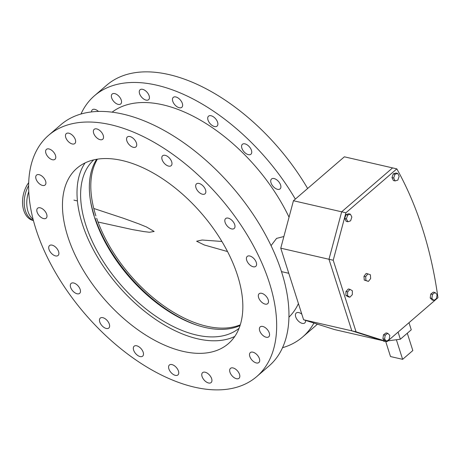 <?xml version="1.0" encoding="UTF-8"?>
<svg xmlns="http://www.w3.org/2000/svg" width="461" height="461" viewBox="0 0 461 461"><rect width="100%" height="100%" fill="white"/><g stroke="black" fill="none" stroke-linecap="round" stroke-linejoin="round"><path stroke-width="0.69" d="M33.129 219.384A23.177 15.282 -77.1 0 1 27.983 211.403A23.177 15.282 -77.1 0 1 28.766 191.563M33.394 220.427A23.177 15.282 -77.1 0 1 25.436 210.815A23.177 15.282 -77.1 0 1 28.645 185.685A23.177 15.282 102.9 0 0 25.436 210.815A23.177 15.282 102.9 0 0 33.394 220.427M288.932 317.185A135.453 75.742 -130.8 0 0 298.434 303.563M289.041 217.2A135.453 75.742 -130.8 0 0 112.115 112.156M271.045 245.627L276.583 238.389L283.878 236.522M256.702 376.602L268.994 366.005A159.322 89.088 -130.8 0 0 281.665 272.18A159.322 89.088 -130.8 0 0 179.22 139.66A159.322 89.088 -130.8 0 0 60.898 124.695L48.607 135.298A159.322 89.088 -130.8 0 0 35.929 229.123A159.322 89.088 -130.8 0 0 138.375 361.643A159.322 89.088 -130.8 0 0 256.702 376.602A159.322 89.088 -130.8 0 0 269.374 282.783A159.322 89.088 -130.8 0 0 166.928 150.263A159.322 89.088 -130.8 0 0 48.607 135.298M269.276 332.951A6.546 3.659 -130.8 0 0 265.069 327.506A6.546 3.659 -130.8 0 0 260.206 326.889A6.546 3.659 -130.8 0 0 259.687 330.744A6.546 3.659 -130.8 0 0 263.894 336.19A6.546 3.659 -130.8 0 0 268.757 336.807A6.546 3.659 -130.8 0 0 269.276 332.951M259.405 358.664A6.546 3.659 -130.8 0 0 255.192 353.218A6.546 3.659 -130.8 0 0 250.329 352.602A6.546 3.659 -130.8 0 0 249.81 356.457A6.546 3.659 -130.8 0 0 254.017 361.902A6.546 3.659 -130.8 0 0 258.88 362.519A6.546 3.659 -130.8 0 0 259.405 358.664M239.547 374.43A6.546 3.659 -130.8 0 0 235.335 368.984A6.546 3.659 -130.8 0 0 230.477 368.368A6.546 3.659 -130.8 0 0 229.953 372.223A6.546 3.659 -130.8 0 0 234.165 377.668A6.546 3.659 -130.8 0 0 239.023 378.285A6.546 3.659 -130.8 0 0 239.547 374.43M211.651 378.706A6.546 3.659 -130.8 0 0 207.444 373.26A6.546 3.659 -130.8 0 0 202.581 372.644A6.546 3.659 -130.8 0 0 202.062 376.499A6.546 3.659 -130.8 0 0 206.269 381.944A6.546 3.659 -130.8 0 0 211.132 382.561A6.546 3.659 -130.8 0 0 211.651 378.706M178.453 371.076A6.546 3.659 -130.8 0 0 174.246 365.631A6.546 3.659 -130.8 0 0 169.383 365.014A6.546 3.659 -130.8 0 0 168.864 368.869A6.546 3.659 -130.8 0 0 173.071 374.315A6.546 3.659 -130.8 0 0 177.934 374.931A6.546 3.659 -130.8 0 0 178.453 371.076M143.198 352.279A6.546 3.659 -130.8 0 0 138.992 346.833A6.546 3.659 -130.8 0 0 134.128 346.223A6.546 3.659 -130.8 0 0 133.609 350.078A6.546 3.659 -130.8 0 0 137.816 355.523A6.546 3.659 -130.8 0 0 142.68 356.134A6.546 3.659 -130.8 0 0 143.198 352.279M109.338 324.169A6.546 3.659 -130.8 0 0 105.131 318.724A6.546 3.659 -130.8 0 0 100.268 318.107A6.546 3.659 -130.8 0 0 99.749 321.962A6.546 3.659 -130.8 0 0 103.956 327.408A6.546 3.659 -130.8 0 0 108.819 328.025A6.546 3.659 -130.8 0 0 109.338 324.169M80.191 289.485A6.546 3.659 -130.8 0 0 75.979 284.039A6.546 3.659 -130.8 0 0 71.115 283.423A6.546 3.659 -130.8 0 0 70.596 287.278A6.546 3.659 -130.8 0 0 74.803 292.723A6.546 3.659 -130.8 0 0 79.667 293.34A6.546 3.659 -130.8 0 0 80.191 289.485M58.599 251.625A6.546 3.659 -130.8 0 0 54.392 246.18A6.546 3.659 -130.8 0 0 49.529 245.563A6.546 3.659 -130.8 0 0 49.01 249.418A6.546 3.659 -130.8 0 0 53.217 254.864A6.546 3.659 -130.8 0 0 58.08 255.48A6.546 3.659 -130.8 0 0 58.599 251.625M46.688 214.302A6.546 3.659 -130.8 0 0 42.481 208.856A6.546 3.659 -130.8 0 0 37.618 208.239A6.546 3.659 -130.8 0 0 37.093 212.095A6.546 3.659 -130.8 0 0 41.306 217.54A6.546 3.659 -130.8 0 0 46.169 218.157A6.546 3.659 -130.8 0 0 46.688 214.302M45.616 181.156A6.546 3.659 -130.8 0 0 41.409 175.71A6.546 3.659 -130.8 0 0 36.546 175.099A6.546 3.659 -130.8 0 0 36.027 178.954A6.546 3.659 -130.8 0 0 40.234 184.4A6.546 3.659 -130.8 0 0 45.097 185.011A6.546 3.659 -130.8 0 0 45.616 181.156M55.493 155.443A6.546 3.659 -130.8 0 0 51.286 149.998A6.546 3.659 -130.8 0 0 46.423 149.387A6.546 3.659 -130.8 0 0 45.904 153.242A6.546 3.659 -130.8 0 0 50.111 158.688A6.546 3.659 -130.8 0 0 54.974 159.299A6.546 3.659 -130.8 0 0 55.493 155.443M75.35 139.677A6.546 3.659 -130.8 0 0 71.138 134.237A6.546 3.659 -130.8 0 0 66.28 133.621A6.546 3.659 -130.8 0 0 65.756 137.476A6.546 3.659 -130.8 0 0 69.968 142.922A6.546 3.659 -130.8 0 0 74.832 143.538A6.546 3.659 -130.8 0 0 75.35 139.677M103.241 135.401A6.546 3.659 -130.8 0 0 99.034 129.956A6.546 3.659 -130.8 0 0 94.171 129.345A6.546 3.659 -130.8 0 0 93.652 133.2A6.546 3.659 -130.8 0 0 97.859 138.646A6.546 3.659 -130.8 0 0 102.722 139.257A6.546 3.659 -130.8 0 0 103.241 135.401M136.439 143.037A6.546 3.659 -130.8 0 0 132.232 137.591A6.546 3.659 -130.8 0 0 127.369 136.975A6.546 3.659 -130.8 0 0 126.85 140.83A6.546 3.659 -130.8 0 0 131.057 146.275A6.546 3.659 -130.8 0 0 135.92 146.892A6.546 3.659 -130.8 0 0 136.439 143.037M171.694 161.828A6.546 3.659 -130.8 0 0 167.487 156.383A6.546 3.659 -130.8 0 0 162.624 155.766A6.546 3.659 -130.8 0 0 162.105 159.621A6.546 3.659 -130.8 0 0 166.312 165.067A6.546 3.659 -130.8 0 0 171.175 165.683A6.546 3.659 -130.8 0 0 171.694 161.828M205.554 189.944A6.546 3.659 -130.8 0 0 201.348 184.498A6.546 3.659 -130.8 0 0 196.484 183.881A6.546 3.659 -130.8 0 0 195.965 187.736A6.546 3.659 -130.8 0 0 200.172 193.182A6.546 3.659 -130.8 0 0 205.036 193.799A6.546 3.659 -130.8 0 0 205.554 189.944M234.707 224.628A6.546 3.659 -130.8 0 0 230.5 219.182A6.546 3.659 -130.8 0 0 225.636 218.566A6.546 3.659 -130.8 0 0 225.112 222.421A6.546 3.659 -130.8 0 0 229.324 227.867A6.546 3.659 -130.8 0 0 234.188 228.483A6.546 3.659 -130.8 0 0 234.707 224.628M256.293 262.482A6.546 3.659 -130.8 0 0 252.086 257.036A6.546 3.659 -130.8 0 0 247.223 256.425A6.546 3.659 -130.8 0 0 246.704 260.281A6.546 3.659 -130.8 0 0 250.911 265.726A6.546 3.659 -130.8 0 0 255.774 266.337A6.546 3.659 -130.8 0 0 256.293 262.482M268.21 299.811A6.546 3.659 -130.8 0 0 263.997 294.366A6.546 3.659 -130.8 0 0 259.134 293.749A6.546 3.659 -130.8 0 0 258.615 297.604A6.546 3.659 -130.8 0 0 262.828 303.05A6.546 3.659 -130.8 0 0 267.685 303.666A6.546 3.659 -130.8 0 0 268.21 299.811M237.542 275.465A115.872 64.794 -130.8 0 0 163.033 179.087A115.872 64.794 -130.8 0 0 76.981 168.202A115.872 64.794 -130.8 0 0 67.761 236.441A115.872 64.794 -130.8 0 0 142.27 332.819A115.872 64.794 -130.8 0 0 228.322 343.699A115.872 64.794 -130.8 0 0 237.542 275.465M295.334 199.1A159.322 89.088 -130.8 0 0 94.505 95.715A159.322 89.088 -130.8 0 0 80.98 114.005M282.518 347.709A159.322 89.088 -130.8 0 0 302.6 337.02A159.322 89.088 -130.8 0 0 313.941 323.04M305.585 320.395A6.546 3.659 49.2 0 1 304.784 322.93A6.546 3.659 49.2 0 1 299.921 322.32A6.546 3.659 49.2 0 1 295.714 316.874A6.546 3.659 49.2 0 1 296.233 313.019A6.546 3.659 49.2 0 1 301.817 314.166M91.503 111.914A6.546 3.659 49.2 0 1 92.327 109.799A6.546 3.659 49.2 0 1 98.464 111.424M121.255 100.095A6.546 3.659 49.2 0 1 120.73 103.95A6.546 3.659 49.2 0 1 115.872 103.333A6.546 3.659 49.2 0 1 111.66 97.888A6.546 3.659 49.2 0 1 112.179 94.032A6.546 3.659 49.2 0 1 117.042 94.649A6.546 3.659 49.2 0 1 121.255 100.095M149.145 95.819A6.546 3.659 49.2 0 1 148.626 99.674A6.546 3.659 49.2 0 1 143.763 99.057A6.546 3.659 49.2 0 1 139.55 93.612A6.546 3.659 49.2 0 1 140.075 89.757A6.546 3.659 49.2 0 1 144.938 90.373A6.546 3.659 49.2 0 1 149.145 95.819M182.343 103.448A6.546 3.659 49.2 0 1 181.824 107.304A6.546 3.659 49.2 0 1 176.961 106.693A6.546 3.659 49.2 0 1 172.754 101.247A6.546 3.659 49.2 0 1 173.273 97.392A6.546 3.659 49.2 0 1 178.136 98.003A6.546 3.659 49.2 0 1 182.343 103.448M217.598 122.24A6.546 3.659 49.2 0 1 217.079 126.095A6.546 3.659 49.2 0 1 212.216 125.484A6.546 3.659 49.2 0 1 208.009 120.039A6.546 3.659 49.2 0 1 208.528 116.184A6.546 3.659 49.2 0 1 213.391 116.794A6.546 3.659 49.2 0 1 217.598 122.24M251.458 150.355A6.546 3.659 49.2 0 1 250.94 154.21A6.546 3.659 49.2 0 1 246.076 153.599A6.546 3.659 49.2 0 1 241.869 148.154A6.546 3.659 49.2 0 1 242.388 144.299A6.546 3.659 49.2 0 1 247.252 144.91A6.546 3.659 49.2 0 1 251.458 150.355M280.611 185.04A6.546 3.659 49.2 0 1 280.086 188.895A6.546 3.659 49.2 0 1 275.229 188.278A6.546 3.659 49.2 0 1 271.016 182.833A6.546 3.659 49.2 0 1 271.541 178.977A6.546 3.659 49.2 0 1 276.398 179.594A6.546 3.659 49.2 0 1 280.611 185.04M302.6 337.02L314.898 326.417A159.322 89.088 -130.8 0 0 317.375 324.129M307.631 188.497A159.322 89.088 -130.8 0 0 106.802 85.112L94.505 95.715M97.398 159.16A111.234 62.2 -130.8 0 0 95.894 215.892M85.089 162.9A115.872 64.794 -130.8 0 0 82.312 223.89A115.872 64.794 -130.8 0 0 234.758 336.455M93.779 159.858A111.234 62.2 -130.8 0 0 85.706 224.674A111.234 62.2 -130.8 0 0 156.515 316.713A111.234 62.2 -130.8 0 0 239.046 328.313M96.649 159.281A111.234 62.2 -130.8 0 0 94.436 217.143M96.672 218.255A111.234 62.2 -130.8 0 0 240.273 324.832M90.373 200.103A113.55 63.497 -130.8 0 0 94.194 215.5M94.972 217.863A113.55 63.497 -130.8 0 0 198.737 325.766M94.643 217.788A111.234 62.2 -130.8 0 0 240.043 325.558M98.014 222.012L132.445 229.59L143.884 231.589L149.456 232.252L154.164 231.468L146.5 226.979L138.853 223.867L123.732 218.37L93.779 208.476M221.891 241.46L202.16 240.014L196.605 241.224L204.35 244.998L227.527 251.556M28.715 182.591A23.177 15.282 102.9 0 0 23.742 210.429A23.177 15.282 102.9 0 0 33.1 220.467L33.428 220.542M280.761 248.185L293.444 200.731L341.664 211.812L328.975 259.266L280.761 248.185L303.603 319.767L351.824 330.848L382.786 340.662L334.565 329.58L303.603 319.767M333.222 260.24L328.975 259.266L341.664 211.812L345.906 212.792L333.222 260.24L356.065 331.828L387.027 341.636L437.95 297.725A375.813 247.839 102.9 0 0 396.829 168.876L392.588 167.902L341.664 211.812L392.588 167.902L344.367 156.815L293.444 200.731M387.027 341.636L382.786 340.662L351.824 330.848L328.975 259.266L351.824 330.848L356.065 331.828M396.829 168.876L345.906 212.792M348.349 288.989L345.952 291.49L345.883 295.397L348.211 296.803L349.911 297.195L352.308 294.694L352.377 290.787L350.049 289.381L348.349 288.989M350.049 289.381L347.646 291.882L347.577 295.783L345.883 295.397M347.577 295.783L349.911 297.195M347.646 291.882L345.952 291.49M348.677 213.771L345.952 214.688L344.701 218.479L346.182 221.355L347.882 221.747L350.608 220.825L351.858 217.033L350.377 214.163L348.677 213.771M350.377 214.163L347.646 215.08L346.401 218.871L344.701 218.479M346.401 218.871L347.882 221.747M347.646 215.08L345.952 214.688M366.207 273.413L363.983 276.26L364.242 280.063L368.425 281.406L370.65 278.559L370.39 274.756L366.207 273.413M367.907 273.799L365.682 276.652L365.942 280.455L364.242 280.063M365.942 280.455L368.425 281.406M365.682 276.652L363.983 276.26M386.07 332.911L383.471 334.807L382.907 338.766L384.941 340.823L386.635 341.209L389.234 339.313L389.799 335.36L387.77 333.303L386.07 332.911M387.77 333.303L385.171 335.199L383.471 334.807M385.171 335.199L384.607 339.152L382.907 338.766M384.607 339.152L386.635 341.209M433.357 292.136L430.758 294.032L430.194 297.985L432.222 300.042L433.922 300.434L436.521 298.538L437.086 294.585L435.051 292.522L433.357 292.136M435.051 292.522L432.458 294.423L430.758 294.032M432.458 294.423L431.888 298.376L430.194 297.985M431.888 298.376L433.922 300.434M396.022 173.019L393.291 173.843L391.983 177.612L393.406 180.551L395.106 180.937L397.837 180.113L399.145 176.35L397.722 173.411L396.022 173.019M397.722 173.411L394.991 174.235L393.291 173.843M394.991 174.235L393.682 177.998L391.983 177.612M393.682 177.998L395.106 180.937M408.993 322.694L411.264 329.811L400.35 339.221L387.937 340.852M385.189 341.215L383.869 341.388L383.419 340.812M400.35 339.221L398.079 332.104M383.869 341.388L383.702 340.875M396.379 339.74L402.632 359.332L412.82 350.55L407.293 333.234M402.632 359.332L390.507 356.549L385.65 341.319M288.776 273.292L281.487 271.621M73.916 200.126L77.419 200.933"/></g></svg>
